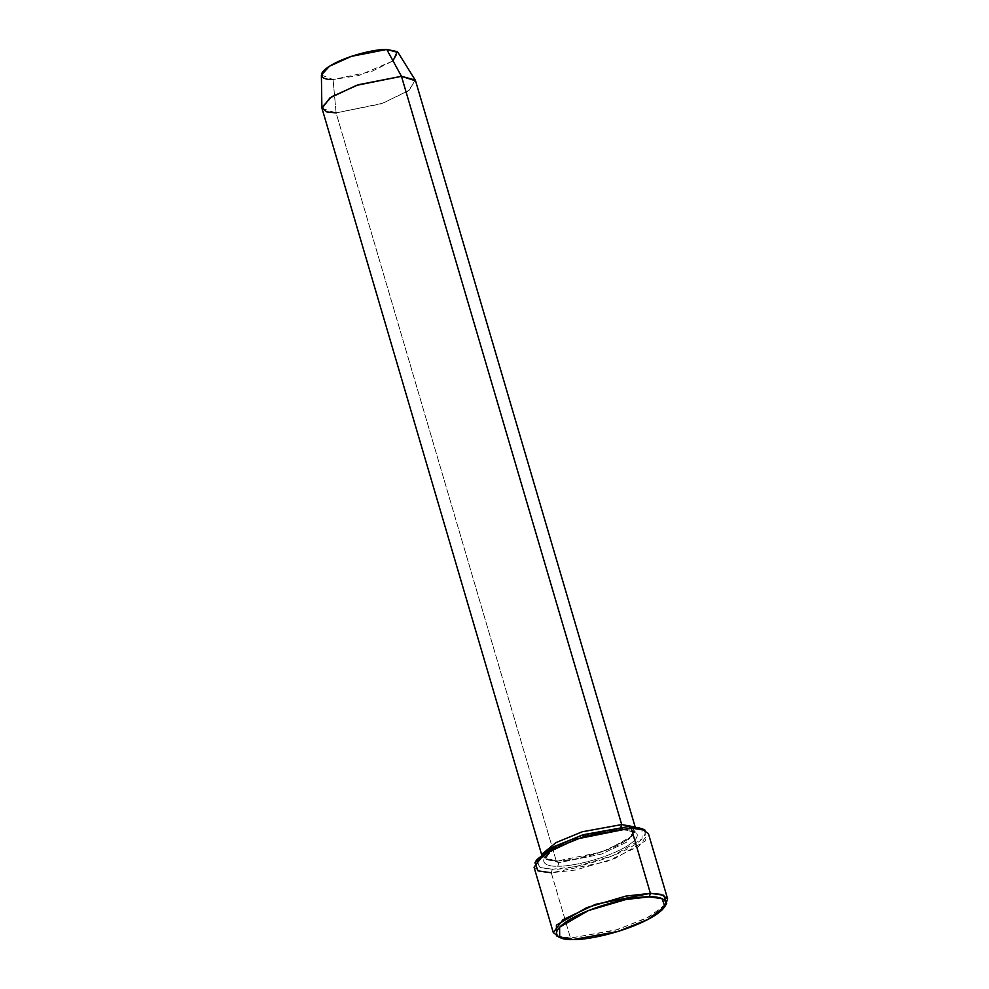 <?xml version="1.0" encoding="UTF-8"?>
<svg xmlns="http://www.w3.org/2000/svg" width="989" height="989" viewBox="0 0 989 989"><rect width="100%" height="100%" fill="white"/><g stroke="black" fill="none" stroke-linecap="round" stroke-linejoin="round"><path stroke-width="0.74" stroke-dasharray="4.95 3.71" d="M556.498 935.841L570.492 938.054L573.039 939.55L570.492 938.054L558.303 936.571M536.792 859.626L539.648 867.427L552.357 869.244L551.269 872.768L570.492 938.054L551.269 872.768L606.17 861.74L638.696 846.399L648.401 833.579M322.006 108.382L336.099 112.907L556.325 861.172L542.232 856.635L542.64 853.569L545.73 859.738L556.325 861.172L575.919 858.996L607.295 849.91L632.527 835.866L633.788 826.742L635.791 829.103L627.842 839.587L601.238 852.147L556.325 861.172L558.872 862.668L557.796 866.191C546.645 866.957 533.108 861.53 556.844 847.981C581.495 834.444 614.651 828.881 623.181 829.598L620.622 828.102L578.206 836.632L553.074 848.488L545.569 858.39L558.872 862.668L601.3 854.137L626.433 842.282L633.924 832.379L620.622 828.102L623.181 829.598C634.332 828.831 647.869 834.259 624.133 847.808C599.482 861.345 566.326 866.908 557.796 866.191L558.872 862.668L556.325 861.172L336.099 112.907L333.07 79.516L336.099 112.907L381.012 103.882L407.616 91.334L415.565 80.838M321.388 75.053L333.07 79.516L371.468 71.554L393.152 60.836L398.035 52.491M620.622 828.102L633.924 832.379L626.433 842.282L601.3 854.137L558.872 862.668L545.569 858.39L553.074 848.488L578.206 836.632L620.622 828.102L620.474 826.952L620.622 828.102M534.06 867.229L540.476 871.705L551.269 872.768L552.357 869.244L540.34 867.699L536.087 861.098M628.621 826.544C641.638 825.654 657.438 831.984 629.746 847.783C600.978 863.595 562.296 870.073 552.357 869.244L575.783 866.587L613.242 855.534L642.071 838.895L641.985 828.658M623.181 829.598C614.651 828.881 581.495 834.444 556.844 847.981C533.108 861.53 546.645 866.957 557.796 866.191C566.326 866.908 599.482 861.345 624.133 847.808C647.869 834.259 634.332 828.831 623.181 829.598M665.585 904.997L646.398 918.299L615.245 930.29L570.492 938.054L617.507 929.598L649.303 916.815L666.697 903.402M393.041 60.91L358.723 75.535L333.07 79.516M415.195 80.022L409.248 90.172L382.854 103.227L336.099 112.907M645.174 830.253L645.261 840.984L615.071 858.415L575.833 869.986L551.269 872.768M541.576 854.422L542.232 856.635M622.44 829.796C605.243 830.389 586.514 834.939 566.264 843.456C554.767 849.168 548.598 852.914 547.77 854.681L545.569 858.39C548.203 858.316 538.968 859.181 557.054 860.974C574.72 861.258 608.396 851.603 624.232 841.676C632.886 835.186 636.125 832.083 633.924 832.379C631.303 832.441 640.538 831.588 622.44 829.796M635.136 826.878L635.791 829.103"/><path stroke-width="1.48" d="M558.303 936.571L553.271 932.516L562.976 919.696L595.502 904.354L650.391 893.327L649.316 896.85L662.024 898.667L664.88 906.468L648.277 919.276L617.915 931.477L573.039 939.55C582.991 940.378 621.673 933.9 650.441 918.101C678.133 902.289 662.333 895.96 649.316 896.85C639.364 896.022 600.694 902.5 571.926 918.311C544.234 934.111 560.034 940.44 573.039 939.55L559.687 937.436L559.601 927.2L588.43 910.56L625.876 899.508L649.316 896.85L650.391 893.327L625.839 896.108L586.601 907.679L556.399 925.123L556.498 935.841L559.687 937.436M536.087 861.098L550.65 848.327L581.47 835.322L628.621 826.544L583.745 834.617L553.395 846.819L536.792 859.626L534.975 862.692L552.369 849.279L584.165 836.496L631.18 828.04L628.621 826.544L631.18 828.04L576.29 839.08L543.765 854.422L534.06 867.229L553.271 932.516M551.269 872.768L537.967 870.864L534.975 862.692M336.099 112.907L326.667 111.868L321.87 107.48L331.686 96.749L358.339 84.733L401.472 76.314L621.698 824.579L620.622 828.102L621.698 824.579L633.788 826.742L621.698 824.579L582.261 831.786L556.016 842.603L542.64 853.569L556.016 842.603L582.261 831.786L621.698 824.579L401.472 76.314L356.559 85.338L329.955 97.899L322.006 108.382L541.576 854.422M333.07 79.516C323.91 80.134 312.784 75.683 332.279 64.557C352.529 53.431 379.764 48.869 386.761 49.45L401.472 76.314L386.761 49.45L351.342 56.361L329.448 66.238L321.388 75.053L321.87 107.48M664.88 906.468L666.697 903.402L663.706 895.23L650.391 893.327L631.18 828.04L650.391 893.327L661.196 894.39L667.612 898.865L665.585 904.997M667.612 898.865L648.401 833.579L641.972 829.116L631.18 828.04L645.174 830.253L641.985 828.658L628.621 826.544M635.136 826.878L415.565 80.838L401.472 76.314L415.195 80.022L398.035 52.491L386.761 49.45L397.269 51.638L393.041 60.91"/></g></svg>

